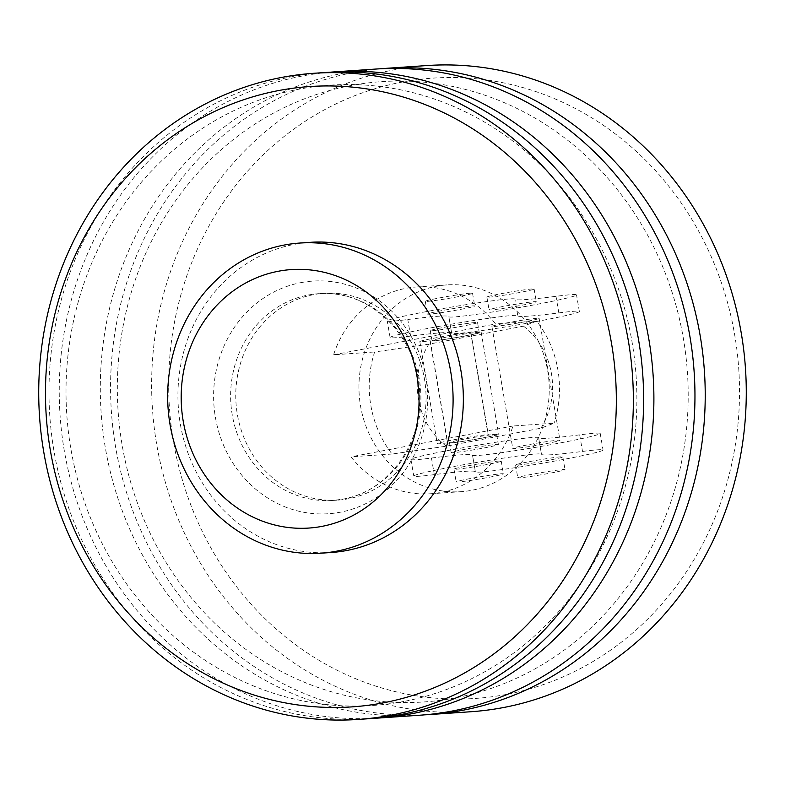 <?xml version="1.0" encoding="UTF-8"?>
<svg xmlns="http://www.w3.org/2000/svg" width="785" height="785" viewBox="0 0 785 785"><rect width="100%" height="100%" fill="white"/><g stroke="black" fill="none" stroke-linecap="round" stroke-linejoin="round"><path stroke-width="0.59" stroke-dasharray="3.92 2.94" d="M331.26 552.493A155.44 142.654 86.1 0 1 179.117 415.658A155.44 142.654 86.1 0 1 294.483 244.341A155.44 142.654 86.1 0 1 310.036 242.339M470.755 333.056A25.905 1.128 170.3 0 0 470.902 332.899A25.905 1.128 170.3 0 0 435.106 337.962A25.905 1.128 170.3 0 0 419.828 341.622A25.905 1.128 170.3 0 0 430.249 340.768A25.905 1.128 170.3 0 0 430.092 340.925A25.905 1.128 170.3 0 0 465.897 335.852A25.905 1.128 170.3 0 0 481.166 332.192A25.905 1.128 170.3 0 0 470.755 333.056L488.191 435.106A25.905 1.128 -9.7 0 1 498.612 434.242A25.905 1.128 -9.7 0 1 483.344 437.902A25.905 1.128 -9.7 0 1 447.538 442.975A25.905 1.128 -9.7 0 1 447.695 442.809L430.249 340.768M447.695 442.809A25.905 1.128 -9.7 0 1 437.274 443.672A25.905 1.128 -9.7 0 1 452.543 440.012A25.905 1.128 -9.7 0 1 488.349 434.949A25.905 1.128 -9.7 0 1 488.191 435.106M313.47 294.669A103.63 95.103 -93.9 0 0 236.56 408.877A103.63 95.103 -93.9 0 0 337.982 500.104A103.63 95.103 -93.9 0 0 348.354 498.76A103.63 95.103 -93.9 0 0 425.264 384.552A103.63 95.103 -93.9 0 0 323.832 293.325A103.63 95.103 -93.9 0 0 313.47 294.669M368.42 718.736A323.832 297.201 86.1 0 1 51.467 433.673A323.832 297.201 86.1 0 1 291.794 76.763A323.832 297.201 86.1 0 1 324.205 72.583M403.775 701.456A310.88 285.308 86.1 0 1 70.846 448.706A310.88 285.308 86.1 0 1 299.114 89.166A310.88 285.308 86.1 0 1 632.043 341.917A310.88 285.308 86.1 0 1 403.775 701.456M419.739 715.223A323.832 297.201 86.1 0 1 102.786 430.16A323.832 297.201 86.1 0 1 343.123 73.25A323.832 297.201 86.1 0 1 375.524 69.07M455.094 697.943A310.88 285.308 86.1 0 1 122.166 445.193A310.88 285.308 86.1 0 1 350.434 85.653A310.88 285.308 86.1 0 1 683.362 338.404A310.88 285.308 86.1 0 1 455.094 697.943M373.542 718.344A323.832 297.201 86.1 0 1 61.407 430.19A323.832 297.201 86.1 0 1 302.058 76.057A323.832 297.201 86.1 0 1 329.337 72.279M471.059 711.72A323.832 297.201 86.1 0 1 154.115 426.647A323.832 297.201 86.1 0 1 394.443 69.737A323.832 297.201 86.1 0 1 426.854 65.557M506.423 694.431A310.88 285.308 86.1 0 1 173.495 441.68A310.88 285.308 86.1 0 1 401.763 82.14A310.88 285.308 86.1 0 1 734.691 334.891A310.88 285.308 86.1 0 1 506.423 694.431M424.871 714.831A323.832 297.201 86.1 0 1 112.736 426.677A323.832 297.201 86.1 0 1 353.387 72.544A323.832 297.201 86.1 0 1 380.656 68.766M392.078 454.024L351.013 456.831A103.63 95.103 -93.9 0 0 430.366 493.775A103.63 95.103 -93.9 0 0 440.738 492.44A103.63 95.103 -93.9 0 0 513.017 426L554.073 423.193L540.924 428.198L446.282 446.204L392.078 454.024A103.63 95.103 86.1 0 1 374.631 351.974L428.836 344.164L523.487 326.148L536.636 321.143A103.63 95.103 86.1 0 1 554.073 423.193M536.636 321.143L526.372 321.85A103.63 95.103 -93.9 0 0 447.018 284.896A103.63 95.103 -93.9 0 0 436.646 286.24A103.63 95.103 -93.9 0 0 364.368 352.671A103.63 95.103 86.1 0 0 381.804 454.721A103.63 95.103 -93.9 0 0 461.168 491.675A103.63 95.103 -93.9 0 0 471.53 490.331A103.63 95.103 -93.9 0 0 543.809 423.9A103.63 95.103 86.1 0 0 526.372 321.85L495.57 323.96A103.63 95.103 -93.9 0 0 416.217 287.006A103.63 95.103 -93.9 0 0 405.855 288.34A103.63 95.103 -93.9 0 0 333.566 354.781L374.631 351.974M513.017 426L351.013 456.831M333.566 354.781L495.57 323.96M523.487 326.148A73.712 67.647 86.1 0 1 540.924 428.198M446.282 446.204A73.712 67.647 86.1 0 1 428.836 344.164M463.582 439.257A23.962 1.04 170.3 0 0 449.511 442.554A23.962 1.04 170.3 0 0 449.452 442.642A23.962 1.04 170.3 0 0 482.569 437.961A23.962 1.04 170.3 0 0 496.699 434.566A23.962 1.04 170.3 0 0 463.582 439.257M465.279 449.206A23.962 1.04 170.3 0 0 451.159 452.592A23.962 1.04 170.3 0 0 484.266 447.911A23.962 1.04 170.3 0 0 498.397 444.516A23.962 1.04 170.3 0 0 465.279 449.206M525.018 321.742A23.962 1.04 -9.7 0 1 491.901 326.432A23.962 1.04 -9.7 0 1 506.021 323.047A23.962 1.04 -9.7 0 1 539.138 318.357A23.962 1.04 -9.7 0 1 525.018 321.742M526.872 444.997A23.962 1.04 170.3 0 0 512.742 448.382A23.962 1.04 170.3 0 0 545.86 443.692A23.962 1.04 170.3 0 0 559.99 440.307A23.962 1.04 170.3 0 0 526.872 444.997M520.004 292.422A23.962 1.04 -9.7 0 1 486.886 297.103A23.962 1.04 -9.7 0 1 501.016 293.718A23.962 1.04 -9.7 0 1 534.124 289.027A23.962 1.04 -9.7 0 1 520.004 292.422M503.195 306.464A23.962 1.04 170.3 0 0 489.065 309.849A23.962 1.04 170.3 0 0 522.182 305.159A23.962 1.04 170.3 0 0 536.302 301.774A23.962 1.04 170.3 0 0 503.195 306.464M548.695 460.275A23.962 1.04 -9.7 0 1 515.578 464.965A23.962 1.04 -9.7 0 1 529.708 461.58A23.962 1.04 -9.7 0 1 562.825 456.89A23.962 1.04 -9.7 0 1 548.695 460.275M531.887 474.317A23.962 1.04 170.3 0 0 517.757 477.702A23.962 1.04 170.3 0 0 550.874 473.021A23.962 1.04 170.3 0 0 565.004 469.636A23.962 1.04 170.3 0 0 531.887 474.317M463.425 325.961A23.962 1.04 -9.7 0 1 430.308 330.652A23.962 1.04 -9.7 0 1 444.438 327.257A23.962 1.04 -9.7 0 1 477.555 322.576A23.962 1.04 -9.7 0 1 463.425 325.961M446.135 337.207A23.962 1.04 170.3 0 0 432.015 340.592A23.962 1.04 170.3 0 0 465.122 335.911A23.962 1.04 170.3 0 0 479.252 332.526A23.962 1.04 170.3 0 0 470.421 333.213A23.962 1.04 170.3 0 0 446.135 337.207M487.102 464.494A23.962 1.04 -9.7 0 1 453.985 469.175A23.962 1.04 -9.7 0 1 468.115 465.79A23.962 1.04 -9.7 0 1 501.232 461.099A23.962 1.04 -9.7 0 1 487.102 464.494M470.293 478.536A23.962 1.04 170.3 0 0 456.163 481.921A23.962 1.04 170.3 0 0 489.281 477.231A23.962 1.04 170.3 0 0 503.411 473.846A23.962 1.04 170.3 0 0 470.293 478.536M458.411 296.632A23.962 1.04 -9.7 0 1 425.293 301.322A23.962 1.04 -9.7 0 1 439.423 297.937A23.962 1.04 -9.7 0 1 472.541 293.247A23.962 1.04 -9.7 0 1 458.411 296.632M441.602 310.674A23.962 1.04 170.3 0 0 427.472 314.069A23.962 1.04 170.3 0 0 460.589 309.378A23.962 1.04 170.3 0 0 474.719 305.993A23.962 1.04 170.3 0 0 441.602 310.674M469.371 315.305A64.763 2.826 170.3 0 0 538.5 304.03A64.763 2.826 170.3 0 0 576.524 294.895A64.763 2.826 170.3 0 0 555.996 296.318A129.535 5.642 -9.7 0 1 514.94 299.163A129.535 5.642 -9.7 0 1 514.94 299.124A64.763 2.826 170.3 0 0 514.94 299.114A64.763 2.826 170.3 0 0 494.413 300.537A64.763 2.826 170.3 0 0 425.284 311.812A64.763 2.826 170.3 0 0 387.26 320.937A64.763 2.826 170.3 0 0 407.788 319.515A129.535 5.642 -9.7 0 1 448.843 316.679A64.763 2.826 170.3 0 0 448.843 316.728A64.763 2.826 170.3 0 0 469.371 315.305M517.776 315.737A129.535 5.642 -9.7 0 0 558.832 312.901A64.763 2.826 -9.7 0 1 579.359 311.478A64.763 2.826 -9.7 0 1 541.336 320.614A64.763 2.826 -9.7 0 1 472.207 331.888A64.763 2.826 -9.7 0 1 451.679 333.311A64.763 2.826 -9.7 0 1 451.679 333.291A129.535 5.642 -9.7 0 1 451.679 333.291L448.843 316.708A129.535 5.642 -9.7 0 1 448.843 316.708L451.669 333.262A129.535 5.642 -9.7 0 0 410.614 336.098A64.763 2.826 -9.7 0 1 390.086 337.521A64.763 2.826 -9.7 0 1 428.11 328.395A64.763 2.826 -9.7 0 1 497.248 317.12A64.763 2.826 -9.7 0 1 517.776 315.698A129.535 5.642 -9.7 0 1 517.776 315.707A64.763 2.826 -9.7 0 1 517.776 315.707L514.94 299.163M603.047 450.031A64.763 2.826 -9.7 0 1 539.501 463.739A64.763 2.826 -9.7 0 1 475.357 471.834A64.763 2.826 -9.7 0 1 475.357 471.824A129.535 5.642 170.3 0 0 475.357 471.795A129.535 5.642 170.3 0 0 434.301 474.631A64.763 2.826 -9.7 0 1 413.774 476.053A64.763 2.826 -9.7 0 1 413.764 476.034A64.763 2.826 -9.7 0 1 477.309 462.326A64.763 2.826 -9.7 0 1 541.454 454.23A64.763 2.826 -9.7 0 1 541.454 454.24A129.535 5.642 170.3 0 0 541.454 454.27A129.535 5.642 170.3 0 0 582.509 451.434A64.763 2.826 -9.7 0 1 603.037 450.011A64.763 2.826 -9.7 0 1 603.047 450.031M579.673 434.851A129.535 5.642 170.3 0 1 538.618 437.687A129.535 5.642 170.3 0 1 538.618 437.657A64.763 2.826 170.3 0 0 538.618 437.647A64.763 2.826 170.3 0 0 474.474 445.743A64.763 2.826 170.3 0 0 410.938 459.451A64.763 2.826 170.3 0 0 431.465 458.048A129.535 5.642 170.3 0 1 472.521 455.212A129.535 5.642 170.3 0 1 472.521 455.241A64.763 2.826 170.3 0 0 472.521 455.251A64.763 2.826 170.3 0 0 536.675 447.156A64.763 2.826 170.3 0 0 600.211 433.448A64.763 2.826 170.3 0 0 600.201 433.428A64.763 2.826 170.3 0 0 579.673 434.851L582.509 451.434M410.938 459.451A64.763 2.826 170.3 0 0 410.938 459.47L413.774 476.053M308.338 295.013A103.63 95.103 86.1 0 1 318.7 293.678A103.63 95.103 86.1 0 1 420.132 384.905A103.63 95.103 86.1 0 1 343.222 499.113A103.63 95.103 86.1 0 1 332.85 500.447A103.63 95.103 86.1 0 1 231.428 409.23A103.63 95.103 86.1 0 1 308.338 295.013M301.018 282.61A116.582 106.996 86.1 0 1 425.872 377.399A116.582 106.996 86.1 0 1 340.268 512.222A116.582 106.996 86.1 0 1 215.424 417.443A116.582 106.996 86.1 0 1 301.018 282.61M558.832 312.901L555.996 296.318M410.614 336.098L407.788 319.515M472.521 455.241L475.357 471.824L472.521 455.251M538.618 437.657L541.454 454.24L538.618 437.647M431.465 458.048L434.301 474.631M323.832 293.325L318.7 293.678C367.969 288.733 417.041 334.655 419.602 390.714C424.096 442.377 388.271 491.783 342.986 499.142L332.85 500.447L337.982 500.104M419.828 341.622L437.274 443.672M430.092 340.925L447.538 442.975M430.366 493.775L461.168 491.675M416.217 287.006L447.018 284.896M481.166 332.192L498.612 434.242M470.902 332.899L488.349 434.949M449.452 442.642L451.159 452.592M491.901 326.432L512.742 448.382M486.886 297.103L489.065 309.849M515.578 464.965L517.757 477.702M430.308 330.652L432.015 340.592M453.985 469.175L456.163 481.921M425.293 301.322L427.472 314.069M579.359 311.478L576.524 294.895M390.086 337.521L387.26 320.937M538.618 437.687L541.454 454.27M472.521 455.212L475.357 471.795M600.201 433.428L603.037 450.011M451.679 333.311L448.843 316.728M472.541 293.247L474.719 305.993M501.232 461.099L503.411 473.846M477.555 322.576L479.252 332.526M562.825 456.89L565.004 469.636M534.124 289.027L536.302 301.774M539.138 318.357L559.99 440.307M496.699 434.566L498.397 444.516"/><path stroke-width="1.18" d="M336.549 551.188A155.44 142.654 86.1 0 1 320.996 553.199A155.44 142.654 86.1 0 1 168.853 416.364A155.44 142.654 86.1 0 1 284.219 245.048A155.44 142.654 86.1 0 1 299.772 243.046A155.44 142.654 86.1 0 1 451.905 379.871A155.44 142.654 86.1 0 1 336.549 551.188M299.772 243.046L310.036 242.339A155.44 142.654 86.1 0 1 462.169 379.175A155.44 142.654 86.1 0 1 346.813 550.491A155.44 142.654 86.1 0 1 331.26 552.493L320.996 553.199M321.919 526.382A129.535 118.878 86.1 0 1 183.199 421.074A129.535 118.878 86.1 0 1 278.312 271.257A129.535 118.878 86.1 0 1 417.031 376.574A129.535 118.878 86.1 0 1 321.919 526.382M313.941 73.28L324.205 72.583A323.832 297.201 86.1 0 1 641.149 357.646A323.832 297.201 86.1 0 1 400.821 714.566A323.832 297.201 86.1 0 1 368.42 718.736L358.146 719.443A323.832 297.201 86.1 0 1 41.203 434.37A323.832 297.201 86.1 0 1 281.53 77.46A323.832 297.201 86.1 0 1 313.941 73.28A323.832 297.201 86.1 0 1 630.885 358.352A323.832 297.201 86.1 0 1 390.557 715.263A323.832 297.201 86.1 0 1 358.146 719.443M383.237 702.86A310.88 285.308 86.1 0 1 50.309 450.109A310.88 285.308 86.1 0 1 278.577 90.569A310.88 285.308 86.1 0 1 611.505 343.32A310.88 285.308 86.1 0 1 383.237 702.86M329.337 72.279A323.832 297.201 86.1 0 1 334.469 71.877L375.524 69.07A323.832 297.201 86.1 0 1 692.478 354.133A323.832 297.201 86.1 0 1 452.14 711.053A323.832 297.201 86.1 0 1 419.739 715.223L378.684 718.039A323.832 297.201 86.1 0 1 373.542 718.344M334.469 71.877A323.832 297.201 86.1 0 1 651.413 356.949A323.832 297.201 86.1 0 1 411.085 713.859A323.832 297.201 86.1 0 1 378.684 718.039M380.656 68.766A323.832 297.201 86.1 0 1 385.788 68.364L426.854 65.557A323.832 297.201 86.1 0 1 743.797 350.63A323.832 297.201 86.1 0 1 503.47 707.54A323.832 297.201 86.1 0 1 471.059 711.72L430.003 714.527A323.832 297.201 86.1 0 1 424.871 714.831M385.788 68.364A323.832 297.201 86.1 0 1 702.742 353.436A323.832 297.201 86.1 0 1 462.404 710.346A323.832 297.201 86.1 0 1 430.003 714.527"/></g></svg>
